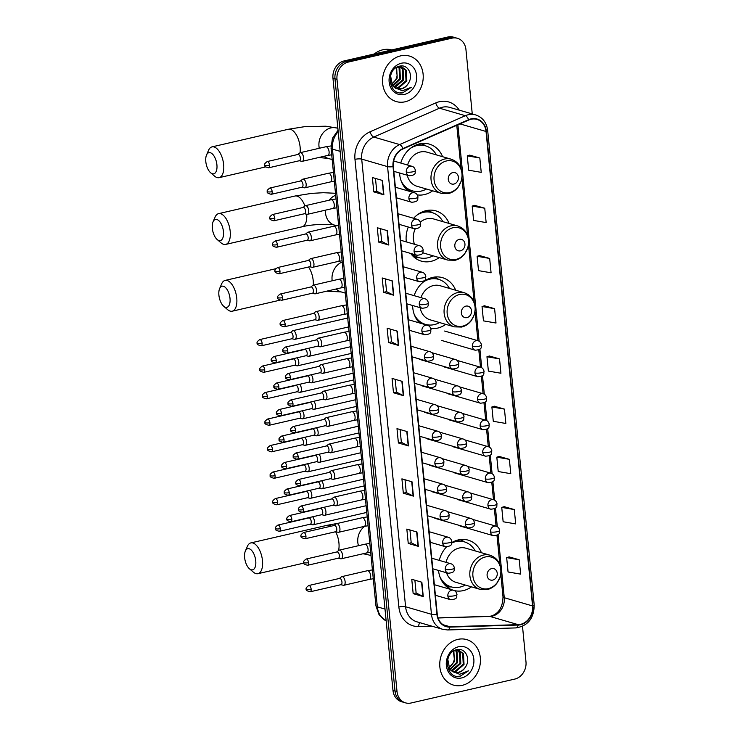 <?xml version="1.0" encoding="UTF-8"?>
<svg xmlns="http://www.w3.org/2000/svg" width="740" height="740" viewBox="0 0 740 740"><rect width="100%" height="100%" fill="white"/><g stroke="black" fill="none" stroke-linecap="round" stroke-linejoin="round"><path stroke-width="1.11" d="M481.407 552.725A26.159 22.135 106.2 0 0 468.152 540.135A26.159 22.135 106.2 0 0 458.365 539.904A26.159 22.135 106.2 0 0 451.779 542.624M446.498 546.916A26.159 22.135 106.2 0 0 439.246 560.374M438.524 570.448A26.159 22.135 106.2 0 0 451.779 589.762M454.277 590.566A26.159 22.135 106.2 0 0 463.342 590.603A26.159 22.135 106.2 0 0 471.491 586.848M455.674 290.237A26.159 22.135 106.2 0 0 442.409 277.648A26.159 22.135 106.2 0 0 432.632 277.417A26.159 22.135 106.2 0 0 414.15 295.658M412.643 305.5A26.159 22.135 106.2 0 0 419.571 322.973M430.791 328.495A26.159 22.135 106.2 0 0 437.599 328.116A26.159 22.135 106.2 0 0 445.757 324.361M449.125 223.462A26.159 22.135 106.2 0 0 435.869 210.872A26.159 22.135 106.2 0 0 426.083 210.65A26.159 22.135 106.2 0 0 413.632 218.281M408.276 227.004A26.159 22.135 106.2 0 0 406.315 241.897M410.691 253.45A26.159 22.135 106.2 0 0 421.273 261.118A26.159 22.135 106.2 0 0 431.05 261.35A26.159 22.135 106.2 0 0 439.209 257.594M442.575 156.695A26.159 22.135 106.2 0 0 429.32 144.106A26.159 22.135 106.2 0 0 419.534 143.875A26.159 22.135 106.2 0 0 400.766 163.059M399.582 172.994A26.159 22.135 106.2 0 0 408.184 190.957M417.286 194.898A26.159 22.135 106.2 0 0 424.51 194.574A26.159 22.135 106.2 0 0 432.66 190.818M472.259 113.942L465.95 49.608A14.809 12.534 106.2 0 0 457.44 38.304L453.398 37.13A14.809 12.534 106.2 0 0 447.867 37L344.193 60.911A14.809 12.534 106.2 0 0 332.954 78.172L392.977 690.392A14.809 12.534 106.2 0 0 401.496 701.696L403.513 702.279A14.809 12.534 106.2 0 1 395.003 690.984A14.809 12.534 106.2 0 0 403.513 702.279L405.539 702.87A14.809 12.534 106.2 0 0 411.07 703L514.744 679.089A14.809 12.534 106.2 0 0 525.983 661.828L522.505 626.355M457.44 38.304A14.809 12.534 106.2 0 0 451.909 38.175L348.226 62.086L346.209 61.494A14.809 12.534 106.2 0 0 334.97 78.764L395.003 690.984L334.97 78.764A14.809 12.534 106.2 0 1 346.209 61.494L449.883 37.583L346.209 61.494L344.193 60.911M455.424 37.722A14.809 12.534 106.2 0 0 449.883 37.583A14.809 12.534 106.2 0 1 455.424 37.722M400.627 55.87A23.689 20.045 106.2 0 0 382.654 78.348A23.689 20.045 106.2 0 0 396.27 101.574A23.689 20.045 106.2 0 0 405.132 101.787A23.689 20.045 106.2 0 0 423.114 79.3A23.689 20.045 106.2 0 0 409.488 56.074A23.689 20.045 106.2 0 0 400.627 55.87A23.689 20.045 106.2 0 0 382.654 78.348A23.689 20.045 106.2 0 0 396.27 101.574A23.689 20.045 106.2 0 0 405.132 101.787A23.689 20.045 106.2 0 0 423.114 79.3A23.689 20.045 106.2 0 0 409.488 56.074A23.689 20.045 106.2 0 0 400.627 55.87M457.847 639.388A23.689 20.045 106.2 0 0 439.865 661.875A23.689 20.045 106.2 0 0 453.481 685.101A23.689 20.045 106.2 0 0 462.343 685.305A23.689 20.045 106.2 0 0 480.325 662.818A23.689 20.045 106.2 0 0 466.709 639.601A23.689 20.045 106.2 0 0 457.847 639.388A23.689 20.045 106.2 0 0 439.865 661.875A23.689 20.045 106.2 0 0 453.481 685.101A23.689 20.045 106.2 0 0 462.343 685.305A23.689 20.045 106.2 0 0 480.325 662.818A23.689 20.045 106.2 0 0 466.709 639.601A23.689 20.045 106.2 0 0 457.847 639.388M471.047 119.27A15.79 13.366 -73.8 0 1 476.949 119.408A15.79 13.366 -73.8 0 1 486.032 131.47L532.55 605.94A15.79 13.366 -73.8 0 1 518.204 624.662L449.874 626.706A15.79 13.366 -73.8 0 1 446.34 626.262A15.79 13.366 -73.8 0 1 437.257 614.2L393.365 166.556A15.79 13.366 -73.8 0 1 403.032 148.906L468.725 120.047A15.79 13.366 -73.8 0 1 471.047 119.27M471.01 118.89A16.188 13.699 106.2 0 0 468.633 119.686L402.93 148.546A16.188 13.699 106.2 0 0 393.023 166.63L436.914 614.283A16.188 13.699 106.2 0 0 449.855 627.095L518.185 625.05A16.188 13.699 106.2 0 0 532.893 605.857L486.365 131.387A16.188 13.699 106.2 0 0 471.01 118.89M519.221 559.773L506.66 557.618L508.066 571.965L520.627 574.129L519.221 559.773L509.12 556.896M514.291 509.555L501.738 507.399L503.145 521.746L515.697 523.902L514.291 509.555L504.199 506.678M509.37 459.337L496.818 457.172L498.224 471.528L510.776 473.683L509.37 459.337L499.269 456.46M504.449 409.118L491.887 406.954L493.293 421.3L505.855 423.465L504.449 409.118L494.348 406.232M479.825 158.008L467.273 155.853L468.679 170.2L481.231 172.355L479.825 158.008L469.724 155.132M484.746 208.227L472.194 206.072L473.6 220.418L486.152 222.583L484.746 208.227L474.654 205.35M489.677 258.454L477.115 256.29L478.521 270.637L491.082 272.801L489.677 258.454L479.576 255.568M494.598 308.673L482.045 306.508L483.451 320.864L496.004 323.019L494.598 308.673L484.497 305.796M499.519 358.891L486.966 356.736L488.372 371.082L500.924 373.238L499.519 358.891L489.427 356.014M348.226 62.086A14.809 12.534 106.2 0 0 336.996 79.347L397.019 691.567A14.809 12.534 106.2 0 0 405.539 702.87M413.42 496.133L403.319 493.201L401.913 478.854L412.014 481.786L413.42 496.133A3.95 0.897 -5.6 0 1 413.124 496.022L411.718 481.703M418.35 546.361L408.249 543.419L406.834 529.072L416.944 532.005L418.35 546.361A3.95 0.897 -5.6 0 1 418.045 546.24L416.648 531.921M423.271 596.579L413.17 593.647L411.764 579.291L421.865 582.232L423.271 596.579A3.95 0.897 -5.6 0 1 422.975 596.468L421.569 582.14M398.647 345.478L388.546 342.537L387.14 328.19L397.241 331.122L398.647 345.478A3.95 0.897 -5.6 0 1 398.351 345.358L396.945 331.039M393.726 295.251L383.625 292.318L382.219 277.972L392.32 280.904L393.726 295.251A3.95 0.897 -5.6 0 1 393.43 295.14L392.024 280.821M388.805 245.032L378.704 242.1L377.289 227.744L387.399 230.686L388.805 245.032A3.95 0.897 -5.6 0 1 388.5 244.921L387.094 230.593M383.875 194.814L373.774 191.873L372.368 177.526L382.469 180.458L383.875 194.814A3.95 0.897 -5.6 0 1 383.579 194.694L382.173 180.375M408.499 445.915L398.398 442.983L396.992 428.636L407.093 431.568L408.499 445.915A3.95 0.897 -5.6 0 1 408.203 445.804L406.796 431.485M403.578 395.697L393.476 392.755L392.061 378.408L402.171 381.35L403.578 395.697A3.95 0.897 -5.6 0 1 403.272 395.586L401.866 381.257M393.476 392.755L396.427 392.08M395.179 379.315L396.427 392.108L403.272 395.586M398.398 442.983L401.348 442.298M400.1 429.533L401.358 442.326L408.203 445.804M373.774 191.873L376.734 191.197M375.476 178.433L376.734 191.225L383.579 194.694M378.704 242.1L381.655 241.416L388.5 244.921M383.625 292.318L386.576 291.634L393.43 295.14M388.546 342.537L391.506 341.861L398.351 345.358M413.17 593.647L416.121 592.962L422.975 596.468M408.249 543.419L411.2 542.744M409.951 529.979L411.2 542.771L418.045 546.24M403.319 493.201L406.279 492.516M405.021 479.76L406.279 492.544L413.124 496.022M486.966 356.736L489.519 355.986M482.045 306.508L484.598 305.768M477.115 256.29L479.668 255.541M472.194 206.072L474.747 205.322M467.273 155.853L469.826 155.104M491.887 406.954L494.44 406.204M496.818 457.172L499.371 456.432M501.738 507.399L504.291 506.65M506.66 557.618L509.213 556.869M391.506 341.88L390.248 329.096M386.576 291.662L385.327 278.869M381.655 241.444L380.406 228.651M416.13 592.99L414.872 580.197M391.839 49.922A24.679 20.886 106.2 0 0 382.858 49.774A24.679 20.886 106.2 0 0 374.301 53.965M400.34 66.683L403.087 69.338L403.615 79.994L395.364 87.144L394.346 87.292M399.905 66.674L402.282 69.107L402.81 79.763L393.995 87.006M395.937 67.784L398.055 66.924L401.996 66.951L406.297 70.272L406.824 80.928L398.564 88.079L395.789 88.227M401.598 66.85L405.492 70.041L406.019 80.688L397.769 87.838L395.428 88.023M408.249 83.518C413.975 75.545 407.934 64.01 399.896 66.1C385.429 68.385 388.028 95.627 402.754 92.833L411.357 87.255L402.421 90.761L395.049 87.792A11.156 9.435 106.2 0 0 397.241 88.809A11.156 9.435 106.2 0 0 401.413 88.902A11.156 9.435 106.2 0 0 408.249 83.518C406.353 86.367 403.929 88.125 400.969 88.772L396.918 88.708M395.049 87.792L392.459 85.35L390.535 75.656M395.558 88.245L391.664 85.118L390.11 82.103M396.64 67.423L397.195 78.126L391.756 84.249M391.645 84.046A11.156 9.435 106.2 0 0 397.139 75.517L396.131 67.682M398.564 66.813L399.878 68.404L400.405 79.06L392.986 86.007M398.092 66.915L399.082 68.172L399.6 78.829L392.663 85.609M399.369 66.221L399.961 66.48M398.536 66.471L401.996 66.951M401.348 63.233A16.086 13.616 106.2 0 0 389.138 81.992A16.086 13.616 106.2 0 0 404.41 94.424A16.086 13.616 106.2 0 0 416.62 75.656A16.086 13.616 106.2 0 0 401.348 63.233M411.357 87.255L403.096 92.583L400.442 92.842M205.803 161.625A10.86 5.236 -103 0 0 210.595 172.725A10.86 5.236 -103 0 0 216.913 164.853A10.86 5.236 -103 0 0 212.371 153.976A10.86 5.236 -103 0 0 206.516 155.049A10.86 5.236 -103 0 0 205.803 161.625M206.516 155.049L208.532 150.35A15.79 7.613 77 0 1 212.029 146.871A15.79 7.613 77 0 1 223.656 164.613A15.79 7.613 77 0 1 219.123 177.656A15.79 7.613 77 0 1 214.461 176.065L210.595 172.725M453.898 184.066A5.92 5.014 106.2 0 0 458.393 177.156A5.92 5.014 106.2 0 0 452.778 172.587A5.92 5.014 106.2 0 0 448.283 179.487A5.92 5.014 106.2 0 0 453.898 184.066M407.259 175.223A17.769 15.031 106.2 0 0 417.064 186.286L441.271 193.325A17.769 15.031 106.2 0 1 431.059 175.907A17.769 15.031 106.2 0 1 444.546 159.044A17.769 15.031 106.2 0 1 451.187 159.202L426.98 152.162A17.769 15.031 106.2 0 0 420.329 152.005A17.769 15.031 106.2 0 0 407.583 165.038M401.108 180.81A23.44 19.841 106.2 0 0 412.448 190.855A23.44 19.841 106.2 0 0 421.217 191.068A23.44 19.841 106.2 0 0 426.462 189.014M436.378 154.891A23.44 19.841 106.2 0 0 425.528 145.835A23.44 19.841 106.2 0 0 416.759 145.623A23.44 19.841 106.2 0 0 410.571 148.24M425.528 145.835L424.519 145.54A23.44 19.841 106.2 0 0 415.75 145.336A23.44 19.841 106.2 0 0 414.77 145.586M403.235 185.296A23.44 19.841 106.2 0 0 411.44 190.569L412.448 190.855M421.624 143.505L425.472 145.817M212.352 228.392A10.86 5.236 -103 0 0 217.144 239.492A10.86 5.236 -103 0 0 223.462 231.62A10.86 5.236 -103 0 0 218.911 220.742A10.86 5.236 -103 0 0 213.065 221.815A10.86 5.236 -103 0 0 212.352 228.392M213.065 221.815L215.081 217.116A15.79 7.613 77 0 1 218.568 213.647A15.79 7.613 77 0 1 230.205 231.38A15.79 7.613 77 0 1 225.672 244.422A15.79 7.613 77 0 1 221.01 242.831L217.144 239.492M460.447 250.832A5.92 5.014 106.2 0 0 464.942 243.932A5.92 5.014 106.2 0 0 459.327 239.353A5.92 5.014 106.2 0 0 454.832 246.263A5.92 5.014 106.2 0 0 460.447 250.832M422.697 252.756A17.769 15.031 106.2 0 0 423.613 253.061L447.82 260.091A17.769 15.031 106.2 0 1 437.608 242.674A17.769 15.031 106.2 0 1 451.086 225.811A17.769 15.031 106.2 0 1 457.736 225.968L433.529 218.929A17.769 15.031 106.2 0 0 426.878 218.781A17.769 15.031 106.2 0 0 420.274 222.157M412.356 253.931A23.44 19.841 106.2 0 0 418.997 257.631A23.44 19.841 106.2 0 0 427.766 257.835A23.44 19.841 106.2 0 0 433.011 255.79M442.927 221.667A23.44 19.841 106.2 0 0 432.077 212.602A23.44 19.841 106.2 0 0 423.308 212.399A23.44 19.841 106.2 0 0 417.12 215.007M432.077 212.602L431.069 212.306A23.44 19.841 106.2 0 0 422.3 212.103A23.44 19.841 106.2 0 0 421.319 212.362M411.338 253.635A23.44 19.841 106.2 0 0 417.989 257.335L418.997 257.631M415.196 228.928A17.769 15.031 106.2 0 0 414.511 244.274M428.173 210.28L432.021 212.584M218.901 295.168A10.86 5.236 -103 0 0 223.693 306.258A10.86 5.236 -103 0 0 230.011 298.396A10.86 5.236 -103 0 0 225.46 287.518A10.86 5.236 -103 0 0 219.613 288.582A10.86 5.236 -103 0 0 218.901 295.168M219.613 288.582L221.63 283.892A15.79 7.613 77 0 1 225.117 280.414A15.79 7.613 77 0 1 236.754 298.155A15.79 7.613 77 0 1 232.221 311.198A15.79 7.613 77 0 1 227.559 309.598L223.693 306.258M466.996 317.608A5.92 5.014 106.2 0 0 471.491 310.698A5.92 5.014 106.2 0 0 465.867 306.129A5.92 5.014 106.2 0 0 461.371 313.029A5.92 5.014 106.2 0 0 466.996 317.608M420.135 307.674A17.769 15.031 106.2 0 0 430.162 319.828L454.369 326.858A17.769 15.031 106.2 0 1 444.148 309.44A17.769 15.031 106.2 0 1 457.635 292.578A17.769 15.031 106.2 0 1 464.285 292.735L440.069 285.705A17.769 15.031 106.2 0 0 433.427 285.548A17.769 15.031 106.2 0 0 420.968 297.637M414.197 314.352A23.44 19.841 106.2 0 0 425.546 324.397A23.44 19.841 106.2 0 0 434.315 324.601A23.44 19.841 106.2 0 0 439.551 322.557M449.467 288.433A23.44 19.841 106.2 0 0 438.626 279.368A23.44 19.841 106.2 0 0 429.857 279.165A23.44 19.841 106.2 0 0 423.659 281.774M438.626 279.368L437.618 279.082A23.44 19.841 106.2 0 0 428.849 278.869A23.44 19.841 106.2 0 0 427.859 279.128M416.324 318.838A23.44 19.841 106.2 0 0 424.529 324.101L425.546 324.397M434.722 277.047L438.561 279.35M244.635 557.655A10.86 5.236 -103 0 0 249.426 568.755A10.86 5.236 -103 0 0 255.744 560.883A10.86 5.236 -103 0 0 251.202 550.005A10.86 5.236 -103 0 0 245.347 551.078A10.86 5.236 -103 0 0 244.635 557.655M245.347 551.078L247.364 546.379A15.79 7.613 77 0 1 250.86 542.901A15.79 7.613 77 0 1 262.487 560.643A15.79 7.613 77 0 1 257.955 573.685A15.79 7.613 77 0 1 253.293 572.085L249.426 568.755M492.729 580.095A5.92 5.014 106.2 0 0 497.224 573.186A5.92 5.014 106.2 0 0 491.61 568.616A5.92 5.014 106.2 0 0 487.114 575.516A5.92 5.014 106.2 0 0 492.729 580.095M446.525 572.769A17.769 15.031 106.2 0 0 455.896 582.315L480.103 589.355A17.769 15.031 106.2 0 1 469.891 571.928A17.769 15.031 106.2 0 1 483.377 555.065A17.769 15.031 106.2 0 1 490.019 555.222L465.812 548.192A17.769 15.031 106.2 0 0 459.161 548.035A17.769 15.031 106.2 0 0 446.081 562.363M439.939 576.839A23.44 19.841 106.2 0 0 451.28 586.885A23.44 19.841 106.2 0 0 460.049 587.088A23.44 19.841 106.2 0 0 465.293 585.044M475.21 550.921A23.44 19.841 106.2 0 0 464.359 541.856A23.44 19.841 106.2 0 0 455.59 541.652A23.44 19.841 106.2 0 0 451.714 543.003M464.359 541.856L463.351 541.569A23.44 19.841 106.2 0 0 454.582 541.356A23.44 19.841 106.2 0 0 453.602 541.615M442.058 581.326A23.44 19.841 106.2 0 0 450.272 586.589L451.28 586.885M460.456 539.534L464.304 541.846M294.354 339.299A4.44 2.137 -103 0 0 294.418 339.318A4.44 2.137 -103 0 0 294.927 339.318A4.44 2.137 -103 0 0 296.204 335.655A4.44 2.137 -103 0 0 293.502 330.688A4.44 2.137 -103 0 0 292.929 330.66A4.44 2.137 -103 0 0 292.476 330.891L290.506 332.491M262.108 343.184A3.21 1.545 -103 0 1 261.183 345.83L292.124 338.698A3.21 1.545 -103 0 0 293.04 336.053A3.21 1.545 -103 0 0 291.098 332.464A3.21 1.545 -103 0 0 290.681 332.445L259.749 339.586C257.372 341.334 256.549 342.481 257.27 343.018A3.21 0.731 174.4 0 0 257.724 343.341A3.21 0.731 -5.6 0 0 262.108 343.184A3.21 1.545 -103 0 0 259.749 339.586M296.953 365.791A4.44 2.137 -103 0 0 297.018 365.81A4.44 2.137 -103 0 0 297.526 365.819A4.44 2.137 -103 0 0 298.803 362.147A4.44 2.137 -103 0 0 297.045 357.799M264.707 369.686A3.21 1.545 -103 0 1 263.782 372.331L294.714 365.199A3.21 1.545 -103 0 0 295.639 362.545A3.21 1.545 -103 0 0 293.697 358.965A3.21 1.545 -103 0 0 293.281 358.946L262.339 366.078C259.971 367.836 259.148 368.983 259.87 369.519A3.21 0.731 174.4 0 0 260.323 369.834A3.21 0.731 -5.6 0 0 264.707 369.686A3.21 1.545 -103 0 0 262.339 366.078M299.543 392.293A4.44 2.137 -103 0 0 299.617 392.311A4.44 2.137 -103 0 0 300.125 392.311A4.44 2.137 -103 0 0 301.402 388.648A4.44 2.137 -103 0 0 299.644 384.3M267.307 396.178A3.21 1.545 -103 0 1 266.382 398.832L297.314 391.691A3.21 1.545 -103 0 0 298.239 389.046A3.21 1.545 -103 0 0 296.287 385.457A3.21 1.545 -103 0 0 295.871 385.438L264.939 392.579C262.571 394.328 261.747 395.475 262.469 396.02A3.21 0.731 174.4 0 0 262.922 396.335A3.21 0.731 -5.6 0 0 267.307 396.178A3.21 1.545 -103 0 0 264.939 392.579M302.142 418.785A4.44 2.137 -103 0 0 302.216 418.803A4.44 2.137 -103 0 0 302.725 418.812A4.44 2.137 -103 0 0 303.992 415.14A4.44 2.137 -103 0 0 302.235 410.793M269.906 422.679A3.21 1.545 -103 0 1 268.981 425.324L299.913 418.193A3.21 1.545 -103 0 0 300.838 415.547A3.21 1.545 -103 0 0 298.886 411.958A3.21 1.545 -103 0 0 298.47 411.94L267.538 419.071C265.17 420.829 264.346 421.976 265.068 422.512A3.21 0.731 174.4 0 0 265.521 422.836A3.21 0.731 -5.6 0 0 269.906 422.679A3.21 1.545 -103 0 0 267.538 419.071M304.741 445.286A4.44 2.137 -103 0 0 304.815 445.304A4.44 2.137 -103 0 0 305.315 445.304A4.44 2.137 -103 0 0 306.591 441.641A4.44 2.137 -103 0 0 304.834 437.294M272.496 449.171A3.21 1.545 -103 0 1 271.58 451.825L302.512 444.694A3.21 1.545 -103 0 0 303.437 442.039A3.21 1.545 -103 0 0 301.485 438.459A3.21 1.545 -103 0 0 301.069 438.441L270.137 445.572C267.76 447.33 266.937 448.477 267.667 449.014A3.21 0.731 174.4 0 0 268.121 449.328A3.21 0.731 -5.6 0 0 272.496 449.171A3.21 1.545 -103 0 0 270.137 445.572M307.341 471.787A4.44 2.137 -103 0 0 307.414 471.806A4.44 2.137 -103 0 0 307.914 471.806A4.44 2.137 -103 0 0 309.19 468.143A4.44 2.137 -103 0 0 307.433 463.786M275.095 475.672A3.21 1.545 -103 0 1 274.179 478.318L305.111 471.186A3.21 1.545 -103 0 0 306.036 468.54A3.21 1.545 -103 0 0 304.085 464.951A3.21 1.545 -103 0 0 303.668 464.933L272.736 472.074C270.359 473.822 269.536 474.969 270.267 475.505A3.21 0.731 174.4 0 0 270.72 475.829A3.21 0.731 -5.6 0 0 275.095 475.672A3.21 1.545 -103 0 0 272.736 472.074M309.94 498.279A4.44 2.137 -103 0 0 310.014 498.298A4.44 2.137 -103 0 0 310.513 498.307A4.44 2.137 -103 0 0 311.79 494.635A4.44 2.137 -103 0 0 310.032 490.287M277.694 502.173A3.21 1.545 -103 0 1 276.779 504.819L307.711 497.687A3.21 1.545 -103 0 0 308.626 495.032A3.21 1.545 -103 0 0 306.684 491.452A3.21 1.545 -103 0 0 306.268 491.434L275.336 498.566C272.958 500.323 272.135 501.47 272.866 502.007A3.21 0.731 174.4 0 0 273.319 502.321A3.21 0.731 -5.6 0 0 277.694 502.173A3.21 1.545 -103 0 0 275.336 498.566M312.539 524.78A4.44 2.137 -103 0 0 312.613 524.799A4.44 2.137 -103 0 0 313.113 524.799A4.44 2.137 -103 0 0 314.389 521.136A4.44 2.137 -103 0 0 312.632 516.788M280.293 528.665A3.21 1.545 -103 0 1 279.378 531.32L310.31 524.179A3.21 1.545 -103 0 0 311.226 521.534A3.21 1.545 -103 0 0 309.283 517.945A3.21 1.545 -103 0 0 308.867 517.926L277.935 525.067C275.558 526.815 274.734 527.962 275.456 528.508A3.21 0.731 174.4 0 0 275.909 528.823A3.21 0.731 -5.6 0 0 280.293 528.665A3.21 1.545 -103 0 0 277.935 525.067M308.478 356.273A4.44 2.137 -103 0 0 308.552 356.292A4.44 2.137 -103 0 0 309.052 356.292A4.44 2.137 -103 0 0 310.356 352.943A4.44 2.137 -103 0 0 308.571 348.281M276.233 360.158A3.21 1.545 -103 0 1 275.317 362.813L306.249 355.672A3.21 1.545 -103 0 0 307.174 353.026A3.21 1.545 -103 0 0 305.222 349.437A3.21 1.545 -103 0 0 304.806 349.428L273.874 356.56C271.497 358.317 270.673 359.455 271.404 360.001A3.21 0.731 174.4 0 0 271.858 360.315A3.21 0.731 -5.6 0 0 276.233 360.158A3.21 1.545 -103 0 0 273.874 356.56M311.078 382.765A4.44 2.137 -103 0 0 311.151 382.784A4.44 2.137 -103 0 0 311.651 382.793A4.44 2.137 -103 0 0 312.955 379.435A4.44 2.137 -103 0 0 311.17 374.773M278.832 386.659A3.21 1.545 -103 0 1 277.916 389.305L308.848 382.173A3.21 1.545 -103 0 0 309.764 379.528A3.21 1.545 -103 0 0 307.822 375.939A3.21 1.545 -103 0 0 307.405 375.92L276.473 383.052C274.096 384.809 273.273 385.956 274.004 386.493A3.21 0.731 174.4 0 0 274.457 386.817A3.21 0.731 -5.6 0 0 278.832 386.659A3.21 1.545 -103 0 0 276.473 383.052M313.677 409.266A4.44 2.137 -103 0 0 313.751 409.285A4.44 2.137 -103 0 0 314.25 409.294A4.44 2.137 -103 0 0 315.555 405.936A4.44 2.137 -103 0 0 313.769 401.274M281.431 413.161A3.21 1.545 -103 0 1 280.516 415.806L311.447 408.674A3.21 1.545 -103 0 0 312.363 406.019A3.21 1.545 -103 0 0 310.421 402.44A3.21 1.545 -103 0 0 310.005 402.421L279.072 409.553C276.695 411.311 275.872 412.457 276.603 412.994A3.21 0.731 174.4 0 0 277.056 413.309A3.21 0.731 -5.6 0 0 281.431 413.161A3.21 1.545 -103 0 0 279.072 409.553M316.276 435.768A4.44 2.137 -103 0 0 316.35 435.786A4.44 2.137 -103 0 0 316.85 435.786A4.44 2.137 -103 0 0 318.154 432.428A4.44 2.137 -103 0 0 316.368 427.776M284.031 439.653A3.21 1.545 -103 0 1 283.115 442.307L314.047 435.166A3.21 1.545 -103 0 0 314.963 432.521A3.21 1.545 -103 0 0 313.02 428.932A3.21 1.545 -103 0 0 312.604 428.913L281.672 436.054C279.295 437.803 278.471 438.95 279.193 439.486A3.21 0.731 174.4 0 0 279.646 439.81A3.21 0.731 -5.6 0 0 284.031 439.653A3.21 1.545 -103 0 0 281.672 436.054M318.875 462.26A4.44 2.137 -103 0 0 318.94 462.278A4.44 2.137 -103 0 0 319.449 462.287A4.44 2.137 -103 0 0 320.744 458.93A4.44 2.137 -103 0 0 318.968 454.268M286.63 466.154A3.21 1.545 -103 0 1 285.705 468.799L316.646 461.668A3.21 1.545 -103 0 0 317.562 459.013A3.21 1.545 -103 0 0 315.619 455.433A3.21 1.545 -103 0 0 315.203 455.414L284.262 462.546C281.894 464.304 281.071 465.451 281.792 465.987A3.21 0.731 174.4 0 0 282.245 466.311A3.21 0.731 -5.6 0 0 286.63 466.154A3.21 1.545 -103 0 0 284.262 462.546M321.475 488.761A4.44 2.137 -103 0 0 321.539 488.779A4.44 2.137 -103 0 0 322.048 488.779A4.44 2.137 -103 0 0 323.343 485.431A4.44 2.137 -103 0 0 321.567 480.769M289.229 492.646A3.21 1.545 -103 0 1 288.304 495.301L319.236 488.16A3.21 1.545 -103 0 0 320.161 485.514A3.21 1.545 -103 0 0 318.219 481.925A3.21 1.545 -103 0 0 317.802 481.916L286.861 489.048C284.493 490.805 283.67 491.943 284.391 492.488A3.21 0.731 174.4 0 0 284.845 492.803A3.21 0.731 -5.6 0 0 289.229 492.646A3.21 1.545 -103 0 0 286.861 489.048M324.065 515.253A4.44 2.137 -103 0 0 324.139 515.271A4.44 2.137 -103 0 0 324.647 515.28A4.44 2.137 -103 0 0 325.942 511.923A4.44 2.137 -103 0 0 324.157 507.261M291.828 519.147A3.21 1.545 -103 0 1 290.903 521.793L321.835 514.661A3.21 1.545 -103 0 0 322.76 512.015A3.21 1.545 -103 0 0 320.808 508.426A3.21 1.545 -103 0 0 320.392 508.408L289.46 515.54C287.092 517.297 286.269 518.444 286.99 518.981A3.21 0.731 174.4 0 0 287.444 519.304A3.21 0.731 -5.6 0 0 291.828 519.147A3.21 1.545 -103 0 0 289.46 515.54M301.698 161.302A4.44 2.137 -103 0 0 301.772 161.32A4.44 2.137 -103 0 0 302.272 161.32A4.44 2.137 -103 0 0 303.474 157.084A4.44 2.137 -103 0 0 300.856 152.69A4.44 2.137 -103 0 0 300.274 152.662A4.44 2.137 -103 0 0 299.829 152.893L297.85 154.494M269.582 165.159A3.21 1.545 -103 0 1 268.657 167.804L299.469 160.7A3.21 1.545 -103 0 0 300.385 158.055A3.21 1.545 -103 0 0 298.442 154.466A3.21 1.545 -103 0 0 298.026 154.447L267.214 161.551C264.846 163.309 264.023 164.456 264.744 164.992A3.21 0.731 174.4 0 0 265.197 165.316A3.21 0.731 -5.6 0 0 269.582 165.159A3.21 1.545 -103 0 0 267.214 161.551M304.297 187.794A4.44 2.137 -103 0 0 304.371 187.812A4.44 2.137 -103 0 0 304.871 187.821A4.44 2.137 -103 0 0 306.073 183.585A4.44 2.137 -103 0 0 303.456 179.182A4.44 2.137 -103 0 0 302.873 179.163A4.44 2.137 -103 0 0 302.42 179.385L300.449 180.986M272.181 191.651A3.21 1.545 -103 0 1 271.256 194.306L302.068 187.202A3.21 1.545 -103 0 0 302.984 184.547A3.21 1.545 -103 0 0 301.041 180.967A3.21 1.545 -103 0 0 300.625 180.949L269.813 188.053C267.445 189.81 266.622 190.957 267.344 191.494A3.21 0.731 174.4 0 0 267.797 191.808A3.21 0.731 -5.6 0 0 272.181 191.651A3.21 1.545 -103 0 0 269.813 188.053M306.897 214.295A4.44 2.137 -103 0 0 306.961 214.313A4.44 2.137 -103 0 0 307.47 214.313A4.44 2.137 -103 0 0 308.673 210.077A4.44 2.137 -103 0 0 306.046 205.683A4.44 2.137 -103 0 0 305.472 205.655A4.44 2.137 -103 0 0 305.019 205.887L303.049 207.487M274.781 218.152A3.21 1.545 -103 0 1 273.856 220.798L304.667 213.694A3.21 1.545 -103 0 0 305.583 211.048A3.21 1.545 -103 0 0 303.641 207.459A3.21 1.545 -103 0 0 303.224 207.441L272.413 214.554C270.045 216.302 269.221 217.449 269.943 217.986A3.21 0.731 174.4 0 0 270.396 218.309A3.21 0.731 -5.6 0 0 274.781 218.152A3.21 1.545 -103 0 0 272.413 214.554M309.496 240.787A4.44 2.137 -103 0 0 309.561 240.805A4.44 2.137 -103 0 0 310.069 240.814A4.44 2.137 -103 0 0 311.272 236.578A4.44 2.137 -103 0 0 308.645 232.184A4.44 2.137 -103 0 0 308.071 232.156A4.44 2.137 -103 0 0 307.618 232.379L305.648 233.979M277.38 244.653A3.21 1.545 -103 0 1 276.455 247.299L307.257 240.195A3.21 1.545 -103 0 0 308.182 237.549A3.21 1.545 -103 0 0 306.24 233.96A3.21 1.545 -103 0 0 305.824 233.942L275.012 241.046C272.644 242.803 271.811 243.95 272.542 244.487A3.21 0.731 174.4 0 0 272.995 244.801A3.21 0.731 -5.6 0 0 277.38 244.653A3.21 1.545 -103 0 0 275.012 241.046M312.086 267.288A4.44 2.137 -103 0 0 312.16 267.307A4.44 2.137 -103 0 0 312.668 267.307A4.44 2.137 -103 0 0 313.862 263.07A4.44 2.137 -103 0 0 311.244 258.676A4.44 2.137 -103 0 0 310.671 258.658A4.44 2.137 -103 0 0 310.217 258.88L308.247 260.48M279.97 271.145A3.21 1.545 -103 0 1 279.054 273.8L309.857 266.696A3.21 1.545 -103 0 0 310.782 264.041A3.21 1.545 -103 0 0 308.83 260.452A3.21 1.545 -103 0 0 308.414 260.443L277.611 267.547C275.234 269.295 274.411 270.442 275.141 270.988A3.21 0.731 174.4 0 0 275.595 271.303A3.21 0.731 -5.6 0 0 279.97 271.145A3.21 1.545 -103 0 0 277.611 267.547M314.685 293.789A4.44 2.137 -103 0 0 314.759 293.808A4.44 2.137 -103 0 0 315.268 293.808A4.44 2.137 -103 0 0 316.461 289.571A4.44 2.137 -103 0 0 313.843 285.178A4.44 2.137 -103 0 0 313.27 285.15A4.44 2.137 -103 0 0 312.817 285.381L310.837 286.981M282.569 297.647A3.21 1.545 -103 0 1 281.653 300.292L312.456 293.188A3.21 1.545 -103 0 0 313.381 290.543A3.21 1.545 -103 0 0 311.429 286.954A3.21 1.545 -103 0 0 311.013 286.935L280.21 294.039C277.833 295.796 277.01 296.943 277.74 297.48A3.21 0.731 174.4 0 0 278.194 297.804A3.21 0.731 -5.6 0 0 282.569 297.647A3.21 1.545 -103 0 0 280.21 294.039M317.284 320.281A4.44 2.137 -103 0 0 317.358 320.3A4.44 2.137 -103 0 0 317.858 320.309A4.44 2.137 -103 0 0 319.06 316.072A4.44 2.137 -103 0 0 316.443 311.67A4.44 2.137 -103 0 0 315.869 311.651A4.44 2.137 -103 0 0 315.416 311.873L313.436 313.473M285.168 324.139A3.21 1.545 -103 0 1 284.252 326.793L315.055 319.689A3.21 1.545 -103 0 0 315.98 317.035A3.21 1.545 -103 0 0 314.028 313.455A3.21 1.545 -103 0 0 313.612 313.436L282.81 320.54C280.432 322.298 279.609 323.445 280.331 323.981A3.21 0.731 174.4 0 0 280.793 324.296A3.21 0.731 -5.6 0 0 285.168 324.139A3.21 1.545 -103 0 0 282.81 320.54M319.884 346.782A4.44 2.137 -103 0 0 319.957 346.801A4.44 2.137 -103 0 0 320.457 346.801A4.44 2.137 -103 0 0 321.66 342.565A4.44 2.137 -103 0 0 319.042 338.171A4.44 2.137 -103 0 0 318.459 338.143A4.44 2.137 -103 0 0 318.015 338.374L316.036 339.975M287.768 350.64A3.21 1.545 -103 0 1 286.843 353.285L317.654 346.181A3.21 1.545 -103 0 0 318.579 343.536A3.21 1.545 -103 0 0 316.627 339.947A3.21 1.545 -103 0 0 316.211 339.928L285.409 347.042C283.032 348.79 282.208 349.937 282.93 350.473A3.21 0.731 174.4 0 0 283.383 350.797A3.21 0.731 -5.6 0 0 287.768 350.64A3.21 1.545 -103 0 0 285.409 347.042M322.483 373.275A4.44 2.137 -103 0 0 322.557 373.293A4.44 2.137 -103 0 0 323.056 373.302A4.44 2.137 -103 0 0 324.259 369.066A4.44 2.137 -103 0 0 321.641 364.672A4.44 2.137 -103 0 0 321.058 364.644A4.44 2.137 -103 0 0 320.614 364.866L318.635 366.466M290.367 377.141A3.21 1.545 -103 0 1 289.442 379.786L320.254 372.683A3.21 1.545 -103 0 0 321.169 370.037A3.21 1.545 -103 0 0 319.227 366.448A3.21 1.545 -103 0 0 318.811 366.43L287.999 373.534C285.631 375.291 284.808 376.438 285.529 376.975A3.21 0.731 174.4 0 0 285.982 377.289A3.21 0.731 -5.6 0 0 290.367 377.141A3.21 1.545 -103 0 0 287.999 373.534M325.082 399.776A4.44 2.137 -103 0 0 325.156 399.794A4.44 2.137 -103 0 0 325.656 399.794A4.44 2.137 -103 0 0 326.858 395.558A4.44 2.137 -103 0 0 324.24 391.164A4.44 2.137 -103 0 0 323.657 391.146A4.44 2.137 -103 0 0 323.204 391.368L321.234 392.968M292.966 403.633A3.21 1.545 -103 0 1 292.041 406.288L322.853 399.184A3.21 1.545 -103 0 0 323.769 396.529A3.21 1.545 -103 0 0 321.826 392.94A3.21 1.545 -103 0 0 321.41 392.931L290.598 400.035C288.23 401.783 287.407 402.93 288.128 403.476A3.21 0.731 174.4 0 0 288.582 403.79A3.21 0.731 -5.6 0 0 292.966 403.633A3.21 1.545 -103 0 0 290.598 400.035M327.681 426.268A4.44 2.137 -103 0 0 327.746 426.296A4.44 2.137 -103 0 0 328.255 426.296A4.44 2.137 -103 0 0 329.457 422.059A4.44 2.137 -103 0 0 326.83 417.665A4.44 2.137 -103 0 0 326.257 417.638A4.44 2.137 -103 0 0 325.804 417.869L323.833 419.469M295.565 430.134A3.21 1.545 -103 0 1 294.64 432.78L325.452 425.676A3.21 1.545 -103 0 0 326.368 423.03A3.21 1.545 -103 0 0 324.425 419.441A3.21 1.545 -103 0 0 324.009 419.423L293.197 426.527C290.829 428.284 290.006 429.431 290.728 429.968A3.21 0.731 174.4 0 0 291.181 430.292A3.21 0.731 -5.6 0 0 295.565 430.134A3.21 1.545 -103 0 0 293.197 426.527M330.281 452.769A4.44 2.137 -103 0 0 330.345 452.788A4.44 2.137 -103 0 0 330.854 452.797A4.44 2.137 -103 0 0 332.057 448.56A4.44 2.137 -103 0 0 329.43 444.157A4.44 2.137 -103 0 0 328.856 444.139A4.44 2.137 -103 0 0 328.403 444.361L326.433 445.961M298.164 456.626A3.21 1.545 -103 0 1 297.239 459.281L328.051 452.177A3.21 1.545 -103 0 0 328.967 449.522A3.21 1.545 -103 0 0 327.025 445.943A3.21 1.545 -103 0 0 326.608 445.924L295.796 453.028C293.429 454.786 292.596 455.933 293.327 456.469A3.21 0.731 174.4 0 0 293.78 456.784A3.21 0.731 -5.6 0 0 298.164 456.626A3.21 1.545 -103 0 0 295.796 453.028M332.871 479.27A4.44 2.137 -103 0 0 332.945 479.289A4.44 2.137 -103 0 0 333.453 479.289A4.44 2.137 -103 0 0 334.647 475.052A4.44 2.137 -103 0 0 332.029 470.659A4.44 2.137 -103 0 0 331.455 470.631A4.44 2.137 -103 0 0 331.002 470.862L329.032 472.462M300.755 483.127A3.21 1.545 -103 0 1 299.839 485.773L330.641 478.669A3.21 1.545 -103 0 0 331.566 476.024A3.21 1.545 -103 0 0 329.615 472.435A3.21 1.545 -103 0 0 329.198 472.416L298.396 479.529C296.019 481.277 295.195 482.424 295.926 482.961A3.21 0.731 174.4 0 0 296.379 483.285A3.21 0.731 -5.6 0 0 300.755 483.127A3.21 1.545 -103 0 0 298.396 479.529M335.47 505.762A4.44 2.137 -103 0 0 335.544 505.781A4.44 2.137 -103 0 0 336.053 505.79A4.44 2.137 -103 0 0 337.246 501.554A4.44 2.137 -103 0 0 334.628 497.16A4.44 2.137 -103 0 0 334.055 497.132A4.44 2.137 -103 0 0 333.601 497.354L331.622 498.954M303.354 509.629A3.21 1.545 -103 0 1 302.438 512.274L333.24 505.17A3.21 1.545 -103 0 0 334.166 502.525A3.21 1.545 -103 0 0 332.214 498.936A3.21 1.545 -103 0 0 331.798 498.917L300.995 506.021C298.618 507.779 297.795 508.926 298.525 509.462A3.21 0.731 174.4 0 0 298.979 509.777A3.21 0.731 -5.6 0 0 303.354 509.629A3.21 1.545 -103 0 0 300.995 506.021M338.069 532.264A4.44 2.137 -103 0 0 338.143 532.282A4.44 2.137 -103 0 0 338.643 532.282A4.44 2.137 -103 0 0 339.845 528.046A4.44 2.137 -103 0 0 337.227 523.652A4.44 2.137 -103 0 0 336.654 523.633A4.44 2.137 -103 0 0 336.2 523.855L334.221 525.456M305.953 536.121A3.21 1.545 -103 0 1 305.037 538.776L335.84 531.672A3.21 1.545 -103 0 0 336.765 529.017A3.21 1.545 -103 0 0 334.813 525.428A3.21 1.545 -103 0 0 334.397 525.418L303.594 532.523C301.217 534.271 300.394 535.418 301.115 535.963A3.21 0.731 174.4 0 0 301.578 536.278A3.21 0.731 -5.6 0 0 305.953 536.121A3.21 1.545 -103 0 0 303.594 532.523M340.668 558.755A4.44 2.137 -103 0 0 340.742 558.783A4.44 2.137 -103 0 0 341.242 558.783A4.44 2.137 -103 0 0 342.444 554.547A4.44 2.137 -103 0 0 339.827 550.153A4.44 2.137 -103 0 0 339.253 550.125A4.44 2.137 -103 0 0 338.8 550.357L336.82 551.957M308.552 562.622A3.21 1.545 -103 0 1 307.627 565.268L338.439 558.163A3.21 1.545 -103 0 0 339.364 555.518A3.21 1.545 -103 0 0 337.412 551.929A3.21 1.545 -103 0 0 336.996 551.91L306.193 559.015C303.816 560.772 302.993 561.919 303.714 562.456A3.21 0.731 174.4 0 0 304.168 562.779A3.21 0.731 -5.6 0 0 308.552 562.622A3.21 1.545 -103 0 0 306.193 559.015M343.268 585.257A4.44 2.137 -103 0 0 343.341 585.275A4.44 2.137 -103 0 0 343.841 585.284A4.44 2.137 -103 0 0 345.043 581.039A4.44 2.137 -103 0 0 342.426 576.645A4.44 2.137 -103 0 0 341.843 576.627A4.44 2.137 -103 0 0 341.399 576.849L339.42 578.449M311.151 589.114A3.21 1.545 -103 0 1 310.226 591.769L341.038 584.665A3.21 1.545 -103 0 0 341.954 582.01A3.21 1.545 -103 0 0 340.012 578.43A3.21 1.545 -103 0 0 339.595 578.412L308.784 585.516C306.416 587.273 305.592 588.42 306.314 588.957A3.21 0.731 174.4 0 0 306.767 589.271A3.21 0.731 -5.6 0 0 311.151 589.114A3.21 1.545 -103 0 0 308.784 585.516M457.551 650.201L460.299 652.856L460.826 663.512L452.575 670.662L451.567 670.819M457.126 650.192L459.503 652.625L460.03 663.28L451.215 670.533M453.148 651.311L455.267 650.442L459.216 650.479L463.508 653.79L464.036 664.446L455.785 671.596L453.01 671.744M458.809 650.368L462.713 653.559L463.231 664.215L454.98 671.365L452.639 671.541M465.46 667.036C471.195 659.062 465.146 647.528 457.107 649.618C442.65 651.903 445.24 679.144 459.975 676.36L468.568 670.773L459.642 674.279L452.26 671.31A11.156 9.435 106.2 0 0 454.462 672.327A11.156 9.435 106.2 0 0 458.634 672.42A11.156 9.435 106.2 0 0 465.46 667.036C463.564 669.894 461.14 671.643 458.19 672.29L454.138 672.225M452.26 671.31L449.68 668.868L447.746 659.173M452.769 671.763L448.875 668.636L447.321 665.621M453.861 650.941L454.416 661.643L448.967 667.767M448.856 667.563A11.156 9.435 106.2 0 0 454.351 659.035L453.352 651.2M455.775 650.331L457.098 651.922L457.616 662.577L450.197 669.524M455.313 650.432L456.293 651.69L456.821 662.346L449.874 669.136M456.589 649.739L457.181 649.998M455.748 649.988L459.216 650.479M458.569 646.751A16.086 13.616 106.2 0 0 446.359 665.519A16.086 13.616 106.2 0 0 461.621 677.942A16.086 13.616 106.2 0 0 473.831 659.173A16.086 13.616 106.2 0 0 458.569 646.751M468.568 670.773L460.317 676.11L457.653 676.369M332.954 78.172L336.996 79.347M447.867 37L451.909 38.175M392.977 690.392L397.019 691.567M338.199 131.692A19.739 16.706 106.2 0 0 332.454 149.119L340.132 151.349M386.178 620.971L379.111 614.857L375.939 605.866L331.058 148.139A9.87 2.248 -5.6 0 0 332.454 149.119L377.335 606.846L385.004 609.076M375.939 605.866A9.87 2.248 -5.6 0 0 377.335 606.846A19.739 16.706 106.2 0 0 386.169 620.916M518.204 624.662L489.917 616.438A15.79 13.366 106.2 0 0 492.276 616.133A15.79 13.366 106.2 0 0 504.264 597.716L498.076 534.604M438.08 617.993L489.917 616.438A8.88 4.57 -91.7 0 0 489.168 616.346L491.129 616.087C498.769 613.627 502.728 607.216 503.006 596.838A8.88 2.026 -5.6 0 0 504.264 597.716L532.55 605.94M486.032 131.47L459.966 123.895M431.772 626.142L418.581 626.53A24.679 20.886 -73.8 0 1 398.86 607.004L354.969 159.35A4.939 1.129 -5.6 0 1 361.703 159.109L387.566 166.63A19.739 16.706 -73.8 0 1 399.646 144.568L465.349 115.708A19.739 16.706 -73.8 0 1 468.244 114.746A19.739 16.706 -73.8 0 1 475.626 114.913L449.763 107.402A19.739 16.706 106.2 0 0 442.381 107.226A19.739 16.706 106.2 0 0 439.486 108.197L373.793 137.057A19.739 16.706 106.2 0 0 361.703 159.109L405.594 606.763A19.739 16.706 106.2 0 0 416.944 621.831L442.807 629.342A19.739 16.706 -73.8 0 1 431.457 614.274L387.566 166.63A4.939 1.129 -5.6 0 0 393.023 166.63M468.633 119.686A4.939 2.146 66.3 0 0 465.349 115.708L439.486 108.197A4.939 2.146 -113.7 0 1 435.768 102.916A24.679 20.886 -73.8 0 1 459.272 110.168M436.914 614.283A4.939 1.129 174.4 0 1 431.457 614.274L405.594 606.763A4.939 1.129 -5.6 0 0 398.86 607.004M449.855 627.095A4.939 2.535 88.3 0 1 447.654 629.962L515.984 627.909C527.99 625.892 534.067 618.242 534.197 604.941L487.679 130.481A4.939 1.129 174.4 0 1 486.365 131.387M354.969 159.35A24.679 20.886 -73.8 0 1 370.065 131.785A4.939 2.146 -113.7 0 0 373.793 137.057L399.646 144.568A4.939 2.146 66.3 0 1 402.93 148.546M518.185 625.05A4.939 2.535 88.3 0 1 515.984 627.909M532.893 605.857A4.939 1.129 -5.6 0 0 534.197 604.941M370.065 131.785L435.768 102.916M420.015 622.719A4.939 2.535 -91.7 0 0 418.581 626.53M449.874 626.706L443.103 624.736M497.308 526.723L495.476 508.102M494.709 500.221L492.877 481.601M492.109 473.73L490.287 455.109M489.51 447.228L487.688 428.608M486.911 420.736L485.089 402.116M484.312 394.235L482.489 375.615M481.712 367.734L479.89 349.114M479.122 341.242L457.894 124.801M319.292 148.278A15.79 13.366 -73.8 0 1 318.977 146.317A15.79 13.366 -73.8 0 1 330.965 127.9A15.79 13.366 -73.8 0 1 336.867 128.038L325.942 126.216L304.982 126.605L288.471 129.241L212.029 146.871M300.052 152.745A15.79 7.613 -103 0 0 300.107 146.983A15.79 7.613 -103 0 0 288.471 129.241M449.569 192.594A16.326 13.81 106.2 0 0 461.954 173.567A16.326 13.81 106.2 0 0 446.47 160.959A16.326 13.81 106.2 0 0 434.084 179.996A16.326 13.81 106.2 0 0 449.569 192.594M332.177 159.572L328.061 158.369A15.79 13.366 -73.8 0 1 324.074 156.297M405.631 188.543A23.662 20.026 106.2 0 0 412.254 190.8M304.889 205.988A15.79 7.613 -103 0 0 295.019 196.017L218.568 213.647M336.561 225.709L334.6 225.145A15.79 13.366 -73.8 0 1 325.526 213.083A15.79 13.366 -73.8 0 1 325.48 210.16M329.245 200.179A15.79 13.366 -73.8 0 1 335.673 195.24M334.6 225.145C331.326 223.767 312.613 224.017 302.124 226.792A15.79 7.613 -103 0 0 306.693 214.249M456.118 259.37A16.326 13.81 106.2 0 0 468.503 240.334A16.326 13.81 106.2 0 0 453.01 227.735A16.326 13.81 106.2 0 0 440.624 246.762A16.326 13.81 106.2 0 0 456.118 259.37M412.171 255.309A23.662 20.026 106.2 0 0 418.803 257.575M315.268 293.808L340.807 287.916A4.44 2.137 -103 0 0 342.046 283.975A4.44 2.137 -103 0 0 339.382 279.285A4.44 2.137 -103 0 0 338.809 279.257L313.27 285.15A15.79 7.613 -103 0 0 313.196 280.525A15.79 7.613 -103 0 0 308.534 267.001M332.186 280.784A15.79 13.366 -73.8 0 1 332.075 279.859A15.79 13.366 -73.8 0 1 342.222 262.006M462.657 326.137A16.326 13.81 106.2 0 0 475.052 307.1A16.326 13.81 106.2 0 0 459.559 294.502A16.326 13.81 106.2 0 0 447.173 313.529A16.326 13.81 106.2 0 0 462.657 326.137M345.275 293.105L341.149 291.911A15.79 13.366 -73.8 0 1 336.2 288.979M418.72 322.076A23.662 20.026 106.2 0 0 425.352 324.342M338.559 550.551A15.79 7.613 -103 0 0 338.939 543.012A15.79 7.613 -103 0 0 335.627 531.718M331.076 526.186A15.79 7.613 -103 0 0 327.302 525.271L250.86 542.901M358.484 545.695A15.79 13.366 -73.8 0 1 357.809 542.346A15.79 13.366 -73.8 0 1 364.764 526.27M488.4 588.624A16.326 13.81 106.2 0 0 500.786 569.596A16.326 13.81 106.2 0 0 485.301 556.989A16.326 13.81 106.2 0 0 472.906 576.025A16.326 13.81 106.2 0 0 488.4 588.624M371.008 555.601L366.892 554.399A15.79 13.366 -73.8 0 1 364.524 553.418M444.463 584.563A23.662 20.026 106.2 0 0 451.086 586.829M444.611 331.039L477.948 340.724A4.939 4.181 106.2 0 0 476.098 340.687A4.939 4.181 106.2 0 0 472.351 346.44A4.939 1.129 -5.6 0 0 479.095 346.2A4.939 1.129 174.4 0 0 481.481 344.988C480.556 346.533 483.488 349.539 475.191 350.205A4.939 4.181 106.2 0 1 472.351 346.44M457.024 360.389L480.547 367.225A4.939 4.181 106.2 0 0 478.697 367.179A4.939 4.181 106.2 0 0 474.951 372.932A4.939 1.129 -5.6 0 0 481.694 372.701A4.939 1.129 174.4 0 0 484.08 371.48C483.146 373.034 486.088 376.04 477.79 376.706A4.939 4.181 106.2 0 1 474.951 372.932M459.623 386.891L483.146 393.726A4.939 4.181 106.2 0 0 481.296 393.68A4.939 4.181 106.2 0 0 477.55 399.434A4.939 1.129 -5.6 0 0 484.293 399.193A4.939 1.129 174.4 0 0 486.68 397.981C485.745 399.526 488.687 402.542 480.39 403.198A4.939 4.181 106.2 0 1 477.55 399.434M462.223 413.382L485.736 420.218A4.939 4.181 106.2 0 0 483.895 420.172A4.939 4.181 106.2 0 0 480.149 425.935A4.939 1.129 -5.6 0 0 486.892 425.694A4.939 1.129 174.4 0 0 489.279 424.473C488.345 426.027 491.286 429.034 482.989 429.7A4.939 4.181 106.2 0 1 480.149 425.935M464.822 439.884L488.335 446.72A4.939 4.181 106.2 0 0 486.495 446.673A4.939 4.181 106.2 0 0 482.748 452.427A4.939 1.129 -5.6 0 0 489.482 452.186A4.939 1.129 174.4 0 0 491.869 450.975C490.944 452.519 493.885 455.535 485.588 456.192A4.939 4.181 106.2 0 1 482.748 452.427M467.412 466.385L490.935 473.212A4.939 4.181 106.2 0 0 489.094 473.175A4.939 4.181 106.2 0 0 485.348 478.928A4.939 1.129 -5.6 0 0 492.082 478.688A4.939 1.129 174.4 0 0 494.468 477.476C493.543 479.021 496.485 482.027 488.178 482.693A4.939 4.181 106.2 0 1 485.348 478.928M470.011 492.877L493.534 499.713A4.939 4.181 106.2 0 0 491.684 499.666A4.939 4.181 106.2 0 0 487.947 505.42A4.939 1.129 -5.6 0 0 494.681 505.189A4.939 1.129 174.4 0 0 497.067 503.968C496.142 505.522 499.084 508.528 490.777 509.194A4.939 4.181 106.2 0 1 487.947 505.42M472.61 519.378L496.133 526.214A4.939 4.181 106.2 0 0 494.283 526.168A4.939 4.181 106.2 0 0 490.537 531.921A4.939 1.129 -5.6 0 0 497.28 531.681A4.939 1.129 174.4 0 0 499.666 530.469C498.741 532.014 501.683 535.029 493.377 535.686A4.939 4.181 106.2 0 1 490.537 531.921M431.79 352.666L455.304 359.492A4.939 4.181 106.2 0 0 453.463 359.455A4.939 4.181 106.2 0 0 449.717 365.209A4.939 1.129 -5.6 0 0 456.46 364.968A4.939 1.129 174.4 0 0 458.846 363.756C457.912 365.301 460.854 368.317 452.556 368.973A4.939 4.181 106.2 0 1 449.717 365.209M434.389 379.157L457.903 385.993A4.939 4.181 106.2 0 0 456.062 385.947A4.939 4.181 106.2 0 0 452.316 391.71A4.939 1.129 -5.6 0 0 459.05 391.469A4.939 1.129 174.4 0 0 461.436 390.248C460.511 391.802 463.453 394.809 455.156 395.475A4.939 4.181 106.2 0 1 452.316 391.71M436.979 405.659L460.502 412.495A4.939 4.181 106.2 0 0 458.661 412.448A4.939 4.181 106.2 0 0 454.915 418.202A4.939 1.129 -5.6 0 0 461.649 417.961A4.939 1.129 174.4 0 0 464.036 416.75C463.111 418.294 466.052 421.31 457.746 421.967A4.939 4.181 106.2 0 1 454.915 418.202M439.579 432.16L463.101 438.986A4.939 4.181 106.2 0 0 461.251 438.95A4.939 4.181 106.2 0 0 457.514 444.703A4.939 1.129 -5.6 0 0 464.248 444.463A4.939 1.129 174.4 0 0 466.635 443.251C465.71 444.796 468.651 447.802 460.345 448.468A4.939 4.181 106.2 0 1 457.514 444.703M442.178 458.652L465.7 465.488A4.939 4.181 106.2 0 0 463.851 465.442A4.939 4.181 106.2 0 0 460.104 471.195A4.939 1.129 -5.6 0 0 466.848 470.964A4.939 1.129 174.4 0 0 469.234 469.743C468.309 471.288 471.241 474.303 462.944 474.969A4.939 4.181 106.2 0 1 460.104 471.195M444.777 485.153L468.3 491.98A4.939 4.181 106.2 0 0 466.45 491.943A4.939 4.181 106.2 0 0 462.704 497.696A4.939 1.129 -5.6 0 0 469.447 497.456A4.939 1.129 174.4 0 0 471.833 496.244C470.908 497.789 473.841 500.804 465.543 501.461A4.939 4.181 106.2 0 1 462.704 497.696M447.376 511.645L470.899 518.481A4.939 4.181 106.2 0 0 469.049 518.435A4.939 4.181 106.2 0 0 465.303 524.198A4.939 1.129 -5.6 0 0 472.046 523.957A4.939 1.129 174.4 0 0 474.433 522.736C473.498 524.29 476.44 527.296 468.143 527.962A4.939 4.181 106.2 0 1 465.303 524.198M393.689 160.996L411.884 166.287A4.939 4.181 106.2 0 0 410.034 166.241A4.939 4.181 106.2 0 0 406.288 171.995A4.939 1.129 -5.6 0 0 413.031 171.763A4.939 1.129 174.4 0 0 415.418 170.542C414.493 172.087 417.434 175.103 409.128 175.769A4.939 4.181 106.2 0 1 406.288 171.995M302.272 161.32L327.811 155.428A4.44 2.137 -103 0 0 329.06 151.487A4.44 2.137 -103 0 0 326.396 146.797A4.44 2.137 -103 0 0 325.813 146.77L330.956 145.937M395.391 187.238L414.483 192.779A4.939 4.181 106.2 0 0 412.633 192.742A4.939 4.181 106.2 0 0 408.887 198.496A4.939 1.129 -5.6 0 0 415.63 198.255A4.939 1.129 174.4 0 0 418.017 197.044C417.092 198.588 420.024 201.604 411.727 202.261A4.939 4.181 106.2 0 1 408.887 198.496M304.871 187.821L330.41 181.929A4.44 2.137 -103 0 0 331.659 177.988A4.44 2.137 -103 0 0 328.995 173.299A4.44 2.137 -103 0 0 328.412 173.271L333.444 172.448M397.99 213.731L417.082 219.281A4.939 4.181 106.2 0 0 415.233 219.234A4.939 4.181 106.2 0 0 411.486 224.997A4.939 1.129 -5.6 0 0 418.23 224.756A4.939 1.129 174.4 0 0 420.616 223.536C419.682 225.09 422.623 228.096 414.326 228.762A4.939 4.181 106.2 0 1 411.486 224.997M307.47 214.313L333.009 208.421A4.44 2.137 -103 0 0 334.249 204.49A4.44 2.137 -103 0 0 331.585 199.791A4.44 2.137 -103 0 0 331.011 199.772L336.043 198.94M400.59 240.232L419.682 245.782A4.939 4.181 106.2 0 0 417.832 245.736A4.939 4.181 106.2 0 0 414.086 251.489A4.939 1.129 -5.6 0 0 420.829 251.249A4.939 1.129 174.4 0 0 423.215 250.037C422.281 251.582 425.223 254.597 416.925 255.254A4.939 4.181 106.2 0 1 414.086 251.489M310.069 240.814L335.608 234.922A4.44 2.137 -103 0 0 336.848 230.982A4.44 2.137 -103 0 0 334.184 226.292A4.44 2.137 -103 0 0 333.611 226.264L338.643 225.441M403.189 266.733L422.272 272.274A4.939 4.181 106.2 0 0 420.431 272.237A4.939 4.181 106.2 0 0 416.685 277.99A4.939 1.129 -5.6 0 0 423.428 277.75A4.939 1.129 174.4 0 0 425.815 276.538C424.88 278.083 427.822 281.089 419.525 281.755A4.939 4.181 106.2 0 1 416.685 277.99M312.668 267.307L338.208 261.423A4.44 2.137 -103 0 0 339.447 257.483A4.44 2.137 -103 0 0 336.783 252.784A4.44 2.137 -103 0 0 336.21 252.766L341.233 251.942M405.788 293.225L424.871 298.775A4.939 4.181 106.2 0 0 423.03 298.729A4.939 4.181 106.2 0 0 419.284 304.482A4.939 1.129 -5.6 0 0 426.018 304.251A4.939 1.129 174.4 0 0 428.404 303.03C427.48 304.575 430.421 307.59 422.124 308.256A4.939 4.181 106.2 0 1 419.284 304.482M408.378 319.726L427.47 325.267A4.939 4.181 106.2 0 0 425.63 325.23A4.939 4.181 106.2 0 0 421.883 330.983A4.939 1.129 -5.6 0 0 428.617 330.743A4.939 1.129 174.4 0 0 431.004 329.531C430.079 331.076 433.02 334.091 424.714 334.748A4.939 4.181 106.2 0 1 421.883 330.983M317.858 320.309L343.397 314.417A4.44 2.137 -103 0 0 344.646 310.476A4.44 2.137 -103 0 0 341.982 305.786A4.44 2.137 -103 0 0 341.408 305.759L346.431 304.936M410.978 346.218L430.07 351.768A4.939 4.181 106.2 0 0 428.22 351.722A4.939 4.181 106.2 0 0 424.483 357.485A4.939 1.129 -5.6 0 0 431.217 357.244A4.939 1.129 174.4 0 0 433.603 356.023C432.678 357.577 435.62 360.584 427.313 361.25A4.939 4.181 106.2 0 1 424.483 357.485M320.457 346.801L345.996 340.909A4.44 2.137 -103 0 0 347.245 336.978A4.44 2.137 -103 0 0 344.581 332.279A4.44 2.137 -103 0 0 344.007 332.26L349.03 331.428M413.577 372.72L432.669 378.269A4.939 4.181 106.2 0 0 430.819 378.223A4.939 4.181 106.2 0 0 427.072 383.977A4.939 1.129 -5.6 0 0 433.816 383.736A4.939 1.129 174.4 0 0 436.202 382.525C435.277 384.069 438.219 387.085 429.912 387.742A4.939 4.181 106.2 0 1 427.072 383.977M323.056 373.302L348.596 367.41A4.44 2.137 -103 0 0 349.844 363.47A4.44 2.137 -103 0 0 347.18 358.78A4.44 2.137 -103 0 0 346.598 358.752L351.63 357.929M416.176 399.221L435.268 404.762A4.939 4.181 106.2 0 0 433.418 404.725A4.939 4.181 106.2 0 0 429.672 410.478A4.939 1.129 -5.6 0 0 436.415 410.238A4.939 1.129 174.4 0 0 438.802 409.026C437.877 410.571 440.809 413.577 432.512 414.243A4.939 4.181 106.2 0 1 429.672 410.478M325.656 399.794L351.195 393.911A4.44 2.137 -103 0 0 352.443 389.971A4.44 2.137 -103 0 0 349.779 385.272A4.44 2.137 -103 0 0 349.197 385.253L354.229 384.43M418.775 425.713L437.867 431.263A4.939 4.181 106.2 0 0 436.017 431.217A4.939 4.181 106.2 0 0 432.271 436.97A4.939 1.129 -5.6 0 0 439.014 436.739A4.939 1.129 174.4 0 0 441.401 435.518C440.476 437.062 443.408 440.078 435.111 440.744A4.939 4.181 106.2 0 1 432.271 436.97M328.255 426.296L353.794 420.403A4.44 2.137 -103 0 0 355.034 416.463A4.44 2.137 -103 0 0 352.37 411.773A4.44 2.137 -103 0 0 351.796 411.745L356.828 410.922M421.375 452.214L440.467 457.755A4.939 4.181 106.2 0 0 438.617 457.718A4.939 4.181 106.2 0 0 434.87 463.471A4.939 1.129 -5.6 0 0 441.614 463.231A4.939 1.129 174.4 0 0 444 462.019C443.066 463.564 446.007 466.579 437.71 467.236A4.939 4.181 106.2 0 1 434.87 463.471M330.854 452.797L356.393 446.904A4.44 2.137 -103 0 0 357.633 442.964A4.44 2.137 -103 0 0 354.969 438.274A4.44 2.137 -103 0 0 354.395 438.246L359.427 437.423M423.974 478.706L443.057 484.256A4.939 4.181 106.2 0 0 441.216 484.21A4.939 4.181 106.2 0 0 437.47 489.963A4.939 1.129 -5.6 0 0 444.213 489.732A4.939 1.129 174.4 0 0 446.599 488.511C445.665 490.065 448.607 493.071 440.309 493.737A4.939 4.181 106.2 0 1 437.47 489.963M333.453 479.289L358.993 473.397A4.44 2.137 -103 0 0 360.232 469.465A4.44 2.137 -103 0 0 357.568 464.766A4.44 2.137 -103 0 0 356.995 464.748L362.017 463.915M426.573 505.207L445.656 510.757A4.939 4.181 106.2 0 0 443.815 510.711A4.939 4.181 106.2 0 0 440.069 516.465A4.939 1.129 -5.6 0 0 446.803 516.224A4.939 1.129 174.4 0 0 449.189 515.012C448.264 516.557 451.206 519.573 442.909 520.229A4.939 4.181 106.2 0 1 440.069 516.465M336.053 505.79L361.592 499.898A4.44 2.137 -103 0 0 362.831 495.957A4.44 2.137 -103 0 0 360.167 491.268A4.44 2.137 -103 0 0 359.594 491.24L364.617 490.416M429.163 531.709L448.255 537.249A4.939 4.181 106.2 0 0 446.414 537.212A4.939 4.181 106.2 0 0 442.668 542.966A4.939 1.129 -5.6 0 0 449.402 542.725A4.939 1.129 174.4 0 0 451.789 541.514C450.864 543.058 453.805 546.065 445.499 546.731A4.939 4.181 106.2 0 1 442.668 542.966M338.643 532.282L364.182 526.399A4.44 2.137 -103 0 0 365.43 522.459A4.44 2.137 -103 0 0 362.767 517.76A4.44 2.137 -103 0 0 362.193 517.741L367.216 516.918M431.762 558.201L450.854 563.751A4.939 4.181 106.2 0 0 449.004 563.704A4.939 4.181 106.2 0 0 445.267 569.458A4.939 1.129 -5.6 0 0 452.001 569.226A4.939 1.129 174.4 0 0 454.388 568.005C453.463 569.55 456.404 572.566 448.098 573.232A4.939 4.181 106.2 0 1 445.267 569.458M341.242 558.783L366.781 552.891A4.44 2.137 -103 0 0 368.03 548.951A4.44 2.137 -103 0 0 365.366 544.261A4.44 2.137 -103 0 0 364.792 544.233L369.815 543.41M434.361 584.702L453.454 590.243A4.939 4.181 106.2 0 0 451.604 590.206A4.939 4.181 106.2 0 0 447.857 595.959A4.939 1.129 -5.6 0 0 454.601 595.719A4.939 1.129 174.4 0 0 456.987 594.507C456.062 596.052 459.004 599.058 450.697 599.724A4.939 4.181 106.2 0 1 447.857 595.959M343.841 585.284L369.38 579.392A4.44 2.137 -103 0 0 370.629 575.452A4.44 2.137 -103 0 0 367.965 570.762A4.44 2.137 -103 0 0 367.382 570.734L372.414 569.911M331.058 148.139L332.427 138.334L338.06 130.24M442.807 629.342L447.654 629.962M487.679 130.481C486.596 122.507 482.582 117.318 475.626 114.913M438.043 617.872L489.168 616.346M503.006 596.838L500.786 574.175M499.852 564.62L496.984 535.353M496.087 526.196L494.385 508.861M493.488 499.694L491.786 482.36M490.888 473.202L489.186 455.858M488.289 446.701L486.587 429.367M485.69 420.209L483.988 402.865M483.091 393.708L481.388 376.373M480.491 367.207L478.799 349.872M477.901 340.714L475.052 311.688M474.118 302.133L468.503 244.921M467.569 235.366L461.954 178.146M461.02 168.59L456.774 125.291M265.651 166.926L219.123 177.656M337.875 128.325L336.867 128.038M451.187 159.202C458.162 161.709 461.834 167.037 462.195 175.177L461.316 180.958L458.042 187.266C455.479 190.513 452.316 192.594 448.56 193.501L441.271 193.325M328.061 158.369L318.736 157.528M425.731 145.891L421.856 143.477M412.652 190.911L408.082 190.874M335.488 193.279L323.343 192.715L311.531 193.381L295.019 196.017M302.124 226.792L225.672 244.422M457.736 225.968C464.711 228.484 468.383 233.803 468.735 241.943L467.856 247.724L464.591 254.042C462.028 257.279 458.865 259.361 455.109 260.276L447.82 260.091M432.28 212.658L428.395 210.253M419.192 257.687L414.631 257.64M279.887 300.2L232.221 311.198M464.285 292.735C471.26 295.251 474.923 300.579 475.284 308.71L474.405 314.5L471.139 320.808C468.577 324.055 465.414 326.127 461.649 327.043L454.369 326.858M275.779 268.731L225.117 280.414M341.149 291.911L326.664 291.181M438.82 279.433L434.944 277.019M425.74 324.453L424.621 324.444M337.949 523.328L327.302 525.271M303.844 563.103L257.955 573.685M490.019 555.222C496.993 557.738 500.666 563.066 501.026 571.197L500.138 576.987L496.873 583.296C494.311 586.543 491.147 588.624 487.392 589.53L480.103 589.355M366.892 554.399L362.914 553.788M464.563 541.921L460.687 539.506M451.483 586.94L446.914 586.903M477.948 340.724C479.798 341.223 480.972 342.639 481.481 344.988M348.586 326.941L294.927 339.318M291.949 338.744L294.418 339.318M441.854 340.52L475.191 350.205M347.717 318.024L292.929 330.66M261.183 345.83C257.816 345.025 256.512 344.082 257.27 343.018M480.547 367.225C482.397 367.715 483.572 369.14 484.08 371.48M351.186 353.443L297.526 365.819M294.548 365.236L297.018 365.81M444.453 367.022L477.79 376.706M293.105 358.983L293.577 358.595M263.782 372.331C260.415 371.517 259.111 370.583 259.87 369.519M483.146 393.726C484.996 394.217 486.171 395.632 486.68 397.981M353.785 379.935L300.125 392.311M297.138 391.738L299.617 392.311M447.053 393.514L480.39 403.198M295.704 385.485L296.176 385.096M266.382 398.832C263.005 398.018 261.701 397.075 262.469 396.02M485.736 420.218C487.595 420.709 488.77 422.133 489.279 424.473M356.384 406.436L302.725 418.812M299.737 418.23L302.216 418.803M449.652 420.015L482.989 429.7M298.294 411.976L298.775 411.597M268.981 425.324C265.604 424.51 264.3 423.576 265.068 422.512M488.335 446.72C490.185 447.21 491.369 448.625 491.869 450.975M358.983 432.928L305.315 445.304M302.336 444.731L304.815 445.304M452.242 446.507L485.588 456.192M300.893 438.478L301.374 438.089M271.58 451.825C268.204 451.012 266.9 450.077 267.667 449.014M490.935 473.212C492.785 473.711 493.969 475.126 494.468 477.476M361.582 459.429L307.914 471.806M304.936 471.232L307.414 471.806M454.841 473.008L488.178 482.693M303.493 464.979L303.974 464.591M274.179 478.318C270.803 477.513 269.499 476.569 270.267 475.505M493.534 499.713C495.384 500.203 496.568 501.627 497.067 503.968M364.182 485.93L310.513 498.307M307.535 497.724L310.014 498.298M457.44 499.509L490.777 509.194M306.092 491.471L306.573 491.082M276.779 504.819C273.402 504.005 272.098 503.071 272.866 502.007M496.133 526.214C497.983 526.704 499.167 528.12 499.666 530.469M366.781 512.422L313.113 524.799M310.134 524.225L312.613 524.799M460.039 526.001L493.377 535.686M308.691 517.972L309.172 517.584M279.378 531.32C276.002 530.506 274.697 529.562 275.456 528.508M455.304 359.492C457.163 359.992 458.338 361.407 458.846 363.756M350.529 346.727L309.052 356.292M306.073 355.718L308.552 356.292M304.63 349.465L305.111 349.077M275.317 362.813C271.941 361.999 270.637 361.065 271.404 360.001M419.219 359.289L452.556 368.973M457.903 385.993C459.753 386.483 460.937 387.908 461.436 390.248M353.128 373.228L311.651 382.793M308.673 382.21L311.151 382.784M307.23 375.966L307.711 375.578M277.916 389.305C274.54 388.5 273.236 387.557 274.004 386.493M421.809 385.79L455.156 395.475M460.502 412.495C462.352 412.985 463.536 414.4 464.036 416.75M355.727 399.72L314.25 409.294M311.272 408.711L313.751 409.285M309.829 402.458L310.31 402.07M280.516 415.806C277.139 414.992 275.835 414.058 276.603 412.994M424.409 412.282L457.746 421.967M463.101 438.986C464.951 439.477 466.135 440.901 466.635 443.251M358.327 426.221L316.85 435.786M313.871 435.213L316.35 435.786M312.428 428.96L312.909 428.571M283.115 442.307C279.739 441.493 278.434 440.55 279.193 439.486M427.008 438.783L460.345 448.468M465.7 465.488C467.55 465.978 468.725 467.403 469.234 469.743M360.926 452.723L319.449 462.287M316.47 461.704L318.94 462.278M315.027 455.452L315.499 455.063M285.705 468.799C282.338 467.985 281.034 467.051 281.792 465.987M429.607 465.275L462.944 474.969M468.3 491.98C470.15 492.479 471.325 493.895 471.833 496.244M363.525 479.215L322.048 488.779M319.07 488.206L321.539 488.779M317.627 481.953L318.098 481.564M288.304 495.301C284.937 494.487 283.624 493.552 284.391 492.488M432.206 491.776L465.543 501.461M470.899 518.481C472.749 518.971 473.924 520.396 474.433 522.736M366.115 505.716L324.647 515.28M321.66 514.698L324.139 515.271M320.226 508.454L320.697 508.066M290.903 521.793C287.527 520.988 286.223 520.044 286.99 518.981M434.805 518.278L468.143 527.962M411.884 166.287C413.734 166.778 414.909 168.193 415.418 170.542M299.293 160.746L301.772 161.32M327.811 155.428L331.714 154.79M325.813 146.77L300.274 152.662M268.657 167.804C265.29 166.99 263.986 166.056 264.744 164.992M393.828 171.319L409.128 175.769M414.483 192.779C416.333 193.279 417.508 194.694 418.017 197.044M301.892 187.238L304.371 187.812M330.41 181.929L334.304 181.291M328.412 173.271L302.873 179.163M271.256 194.306C267.88 193.492 266.576 192.557 267.344 191.494M396.427 197.821L411.727 202.261M417.082 219.281C418.933 219.771 420.107 221.195 420.616 223.536M304.492 213.74L306.961 214.313M333.009 208.421L336.904 207.783M331.011 199.772L305.472 205.655M273.856 220.798C270.479 219.993 269.175 219.049 269.943 217.986M399.026 224.312L414.326 228.762M419.682 245.782C421.532 246.272 422.707 247.687 423.215 250.037M307.091 240.232L309.561 240.805M335.608 234.922L339.503 234.284M333.611 226.264L308.071 232.156M276.455 247.299C273.079 246.485 271.774 245.55 272.542 244.487M401.626 250.814L416.925 255.254M422.272 272.274C424.131 272.764 425.306 274.189 425.815 276.538M309.681 266.733L312.16 267.307M338.208 261.423L342.102 260.785M336.21 252.766L310.671 258.658M279.054 273.8C275.678 272.986 274.374 272.043 275.141 270.988M404.225 277.315L419.525 281.755M424.871 298.775C426.721 299.265 427.905 300.68 428.404 303.03M338.809 279.257L343.832 278.434M312.28 293.225L314.759 293.808M340.807 287.916L344.701 287.277M281.653 300.292C278.277 299.478 276.973 298.544 277.74 297.48M406.824 303.807L422.124 308.256M427.47 325.267C429.32 325.767 430.504 327.182 431.004 329.531M314.879 319.726L317.358 320.3M343.397 314.417L347.3 313.779M341.408 305.759L315.869 311.651M284.252 326.793C280.876 325.979 279.572 325.045 280.331 323.981M409.424 330.308L424.714 334.748M430.07 351.768C431.92 352.259 433.104 353.683 433.603 356.023M317.479 346.228L319.957 346.801M345.996 340.909L349.9 340.271M344.007 332.26L318.459 338.143M286.843 353.285C283.476 352.481 282.171 351.537 282.93 350.473M412.014 356.8L427.313 361.25M432.669 378.269C434.519 378.76 435.703 380.175 436.202 382.525M320.078 372.72L322.557 373.293M348.596 367.41L352.499 366.772M346.598 358.752L321.058 364.644M289.442 379.786C286.075 378.973 284.771 378.038 285.529 376.975M414.613 383.302L429.912 387.742M435.268 404.762C437.118 405.252 438.293 406.676 438.802 409.026M322.677 399.221L325.156 399.794M351.195 393.911L355.089 393.273M349.197 385.253L323.657 391.146M292.041 406.288C288.665 405.474 287.361 404.53 288.128 403.476M417.212 409.793L432.512 414.243M437.867 431.263C439.717 431.753 440.892 433.168 441.401 435.518M325.276 425.713L327.746 426.296M353.794 420.403L357.688 419.765M351.796 411.745L326.257 417.638M294.64 432.78C291.264 431.966 289.96 431.032 290.728 429.968M419.811 436.295L435.111 440.744M440.467 457.755C442.317 458.254 443.491 459.67 444 462.019M327.875 452.214L330.345 452.788M356.393 446.904L360.288 446.266M354.395 438.246L328.856 444.139M297.239 459.281C293.863 458.467 292.559 457.533 293.327 456.469M422.411 462.796L437.71 467.236M443.057 484.256C444.916 484.746 446.091 486.171 446.599 488.511M330.466 478.715L332.945 479.289M358.993 473.397L362.887 472.758M356.995 464.748L331.455 470.631M299.839 485.773C296.463 484.968 295.158 484.025 295.926 482.961M425.01 489.288L440.309 493.737M445.656 510.757C447.506 511.248 448.69 512.663 449.189 515.012M333.065 505.207L335.544 505.781M361.592 499.898L365.486 499.26M359.594 491.24L334.055 497.132M302.438 512.274C299.062 511.46 297.757 510.526 298.525 509.462M427.609 515.789L442.909 520.229M448.255 537.249C450.105 537.74 451.289 539.164 451.789 541.514M335.664 531.709L338.143 532.282M364.182 526.399L368.085 525.761M362.193 517.741L336.654 523.633M305.037 538.776C301.661 537.962 300.357 537.018 301.115 535.963M430.208 542.281L445.499 546.731M450.854 563.751C452.704 564.241 453.888 565.656 454.388 568.005M338.263 558.201L340.742 558.783M366.781 552.891L370.685 552.253M364.792 544.233L339.253 550.125M307.627 565.268C304.26 564.454 302.956 563.519 303.714 562.456M432.798 568.783L448.098 573.232M453.454 590.243C455.304 590.742 456.488 592.157 456.987 594.507M340.863 584.702L343.341 585.275M369.38 579.392L373.284 578.754M367.382 570.734L341.843 576.627M310.226 591.769C306.86 590.955 305.555 590.021 306.314 588.957M435.398 595.284L450.697 599.724"/></g></svg>
